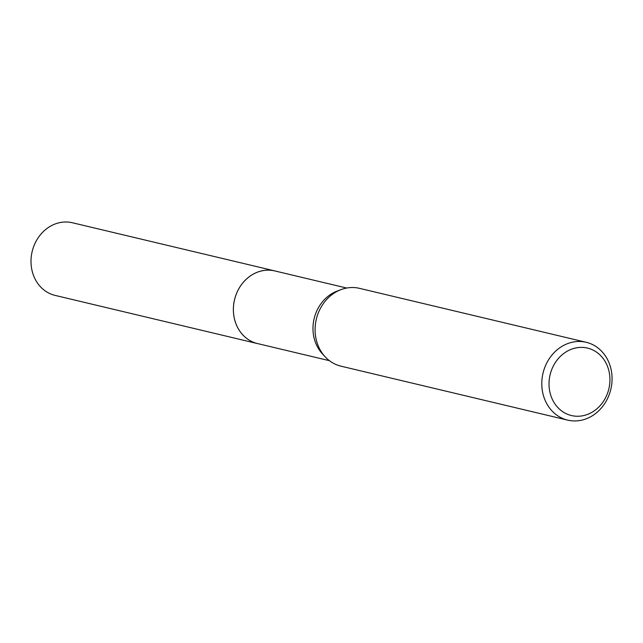 <?xml version="1.0" encoding="UTF-8"?>
<svg xmlns="http://www.w3.org/2000/svg" width="643" height="643" viewBox="0 0 643 643"><rect width="100%" height="100%" fill="white"/><g stroke="black" fill="none" stroke-linecap="round" stroke-linejoin="round"><path stroke-width="0.96" d="M329.417 360.683L257.538 343.571A37.334 32.528 -76.6 0 1 234.526 299.783A37.334 32.528 -76.6 0 1 274.826 270.936L346.706 288.04M258.132 343.716A37.342 32.536 -76.6 0 1 234.51 299.783A37.342 32.536 -76.6 0 1 275.421 271.073M567.673 420.128L340.975 366.172A40.003 34.851 -76.6 0 1 325.061 356.704L322.28 353.682A37.334 32.528 -76.6 0 1 314.122 318.727A37.334 32.528 -76.6 0 1 337.181 291.07L341.023 289.623A40.003 34.851 -76.6 0 1 359.493 288.345L586.191 342.293A40.003 34.851 -76.6 0 1 610.85 389.208A40.003 34.851 -76.6 0 1 567.673 420.128A40.003 34.851 -76.6 0 1 543.014 373.205A40.003 34.851 -76.6 0 1 586.191 342.293M325.061 356.704A40.003 34.851 -76.6 0 1 316.316 319.258A40.003 34.851 -76.6 0 1 341.023 289.623M608.873 388.75A34.666 30.205 -76.6 0 1 571.498 415.555A34.666 30.205 -76.6 0 1 550.078 374.885A34.666 30.205 -76.6 0 1 587.453 348.08A34.666 30.205 -76.6 0 1 608.873 388.75M55.21 295.418A37.334 32.528 -76.6 0 1 55.153 295.41A37.334 32.528 -76.6 0 1 32.15 251.59A37.334 32.528 -76.6 0 1 72.386 222.751A37.334 32.528 -76.6 0 1 72.442 222.767A37.334 32.528 -76.6 0 1 72.498 222.775M258.382 343.772A37.35 32.536 -76.6 0 1 257.586 343.595A37.35 32.536 -76.6 0 1 257.53 343.587A37.35 32.536 -76.6 0 1 234.518 299.751A37.35 32.536 -76.6 0 1 274.77 270.904A37.35 32.536 -76.6 0 1 274.826 270.92A37.35 32.536 -76.6 0 1 275.67 271.129M72.442 222.767L274.826 270.92M55.153 295.41L257.53 343.587"/></g></svg>
